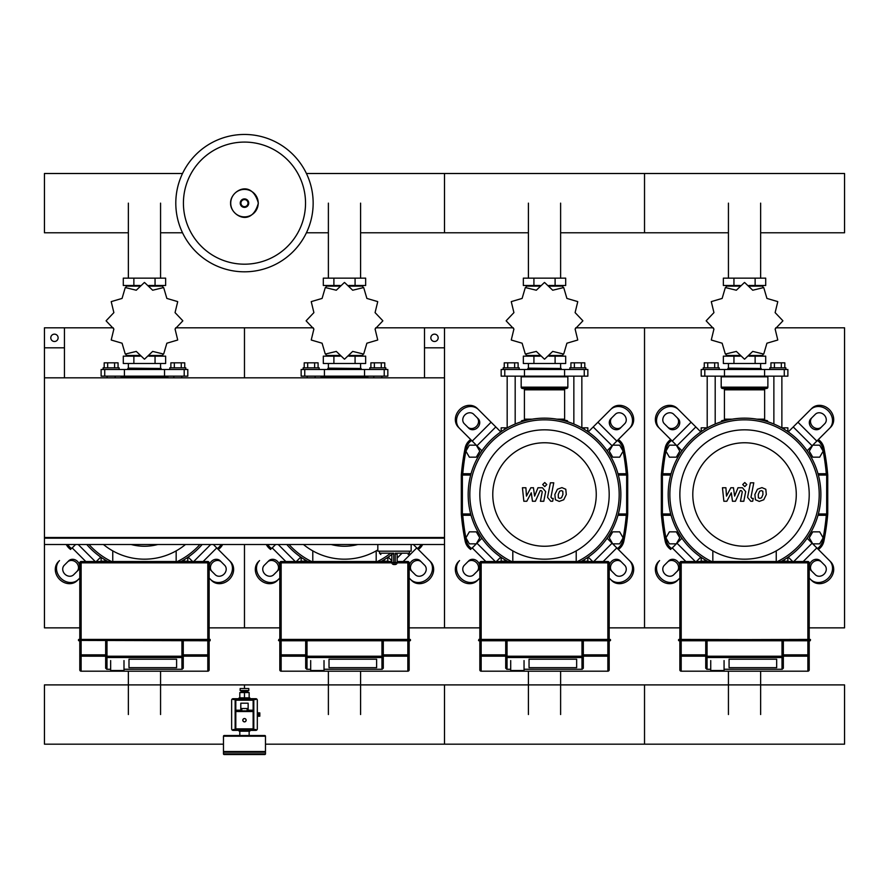 <?xml version="1.0" encoding="UTF-8"?>
<svg xmlns="http://www.w3.org/2000/svg" width="889" height="889" viewBox="0 0 889 889"><rect width="100%" height="100%" fill="white"/><g stroke="black" fill="none" stroke-linecap="round" stroke-linejoin="round"><path stroke-width="1.33" d="M424.498 377.825L444.5 377.825L444.5 347.821L424.498 347.821L424.498 377.825M64.453 377.825L44.45 377.825L44.45 347.821L64.453 347.821L64.453 377.825M391.827 562.515A2 2 0 0 0 393.827 564.515L393.727 562.515L391.827 562.515L391.827 554.514L393.727 553.18L379.492 553.18L380.825 554.514M397.161 562.515L395.261 562.515L395.161 564.515L393.827 564.515L395.161 564.515A2 2 0 0 0 397.161 562.515L397.161 554.514L395.261 553.18L395.261 562.515L393.727 562.515L393.727 553.18M411.163 544.513L411.163 551.18L377.825 551.18L377.825 544.513M45.117 537.512L45.117 538.178M409.162 627.856L444.5 627.856L444.5 377.825L44.45 377.825L44.45 537.512L444.5 537.512L444.5 538.178L44.45 538.178L44.45 544.513L444.5 544.513L444.5 627.856L479.838 627.856M443.833 538.178L443.833 537.512M58.118 337.82A3.667 3.667 0 0 1 54.451 341.487A3.667 3.667 0 0 1 50.784 337.82A3.667 3.667 0 0 1 54.451 334.153A3.667 3.667 0 0 1 58.118 337.82M64.453 347.821L64.453 327.819L44.45 327.819L44.45 347.821M438.166 337.82A3.667 3.667 0 0 0 434.499 334.153A3.667 3.667 0 0 0 430.832 337.82A3.667 3.667 0 0 0 434.499 341.487A3.667 3.667 0 0 0 438.166 337.82M424.498 347.821L424.498 327.819L444.5 327.819L444.5 347.821M812.746 531.844L809.279 537.845L812.746 543.846L819.68 543.846L823.147 537.845L819.68 531.844L812.746 531.844M612.721 531.844L609.254 537.845L612.721 543.846L619.655 543.846L623.122 537.845L619.655 531.844L612.721 531.844M812.746 457.168L809.279 451.168L812.746 445.167L819.68 445.167L823.147 451.168L819.68 457.168L812.746 457.168M612.721 457.168L609.254 451.168L612.721 445.167L619.655 445.167L623.122 451.168L619.655 457.168L612.721 457.168M676.329 531.844L679.796 537.845L676.329 543.846L669.395 543.846L665.928 537.845L669.395 531.844L676.329 531.844M476.304 531.844L479.771 537.845L476.304 543.846L469.37 543.846L465.903 537.845L469.37 531.844L476.304 531.844M676.329 457.168L679.796 451.168L676.329 445.167L669.395 445.167L665.928 451.168L669.395 457.168L676.329 457.168M476.304 457.168L479.771 451.168L476.304 445.167L469.37 445.167L465.903 451.168L469.37 457.168L476.304 457.168M242.808 720.201A1.667 1.667 0 0 0 244.475 721.868A1.667 1.667 0 0 0 246.142 720.201A1.667 1.667 0 0 0 244.475 718.534A1.667 1.667 0 0 0 242.808 720.201A1.667 1.667 0 0 0 244.475 721.868A1.667 1.667 0 0 0 246.142 720.201M257.31 716.201L259.81 716.201L259.81 712.867L257.31 712.867M258.477 716.201L258.477 712.867M224.139 754.539A0.667 0.667 0 0 1 223.472 753.872L223.472 752.205L265.478 752.205L265.478 753.872A0.667 0.667 0 0 1 264.811 754.539L224.139 754.539L264.811 754.539M248.142 703.199L248.142 708.533L240.808 708.533L240.808 703.199L248.142 703.199M240.808 710.867L240.808 708.533M248.142 710.867L248.142 708.533M255.81 729.536L253.143 729.536L253.143 728.869L235.807 728.869L235.807 729.536L253.143 729.536A0.667 0.667 0 0 0 253.81 728.869L253.81 711.533A0.667 0.667 0 0 0 253.143 710.867L235.807 710.867A0.667 0.667 0 0 0 235.141 711.533L235.141 728.869A0.667 0.667 0 0 0 235.807 729.536L233.14 729.536M253.81 700.199L253.143 700.199L253.143 710.2L253.81 710.2L253.81 711.533L253.81 700.199A0.667 0.667 0 0 0 253.143 699.532L235.807 699.532A0.667 0.667 0 0 0 235.141 700.199L235.141 711.533L235.141 710.2L235.807 710.2L235.807 700.199L253.143 700.199L253.143 699.532L255.81 699.532M233.14 698.698L255.81 698.698A1.5 1.5 0 0 1 257.31 700.199L257.31 728.869A1.5 1.5 0 0 1 255.81 730.369L233.14 730.369A1.5 1.5 0 0 1 231.64 728.869L231.64 700.199A1.5 1.5 0 0 1 233.14 698.698M233.14 699.532L235.807 699.532L235.141 700.199M241.141 692.531L241.141 691.197L247.809 691.197L247.809 692.531M244.475 690.531L248.809 690.531L248.809 688.531L244.475 688.531L244.475 684.897L244.475 688.531L240.141 688.531L240.141 690.531L244.475 690.531M244.475 697.865L239.474 697.865A0.667 0.667 0 0 0 238.808 698.532L250.142 698.532A0.667 0.667 0 0 0 249.476 697.865L244.475 697.865L249.142 697.865L249.142 692.531L239.808 692.531L239.808 697.865L244.475 697.865L244.475 692.531M257.477 712.867L257.31 711.2M257.31 717.868L257.477 716.201M224.139 735.536A0.667 0.667 0 0 0 223.472 736.203L265.478 736.203A0.667 0.667 0 0 0 264.811 735.536L224.139 735.536M224.139 752.205L223.472 751.538L265.478 751.538L265.478 736.203M249.476 731.203A0.667 0.667 0 0 0 250.142 730.536L238.808 730.536A0.667 0.667 0 0 0 239.474 731.203L249.476 731.203M679.863 654.86A1.334 1.311 0 0 0 681.196 656.171L681.196 654.86L679.863 654.86L679.863 669.861A1.334 1.334 0 0 0 681.196 671.195L711.4 671.195L681.196 671.195A1.334 1.334 180 0 1 679.863 669.861L679.863 640.758L678.863 640.758L810.212 640.758L810.546 639.758L678.863 639.424L678.529 640.424L678.863 639.424M809.212 562.848A1.334 1.334 0 0 0 807.879 561.515L807.879 562.848L809.212 562.848L809.212 640.424L810.212 640.758L678.529 640.424M809.212 654.86L807.879 654.86L807.879 656.171A1.334 1.311 -0 0 0 809.212 654.86L809.212 669.861A1.334 1.334 180 0 1 807.879 671.195L723.402 671.195L807.879 671.195A1.334 1.334 0 0 0 809.212 669.861L809.212 640.758M706.811 669.273L710.733 669.273L706.811 669.273L705.733 668.195L705.733 656.215A1.334 1.311 -0 0 0 707.066 657.516L707.066 656.215L705.733 656.215L705.733 640.758M783.342 640.758L783.342 656.215L782.009 656.215L782.009 657.516A1.334 1.311 0 0 0 783.342 656.215L783.342 668.195L782.264 669.273L724.068 669.25L782.264 669.273M776.675 659.216L776.675 667.65L729.069 667.65L729.069 659.216L776.675 659.216L776.675 667.65L729.069 667.65L729.069 659.216L776.675 659.216M807.879 561.515L681.196 561.515A1.334 1.334 0 0 0 679.863 562.848L679.863 639.758L810.212 639.424M710.733 670.528L711.4 671.195L723.402 671.195L724.068 670.528L710.733 670.528L710.733 660.571M479.838 654.86A1.334 1.311 0 0 0 481.171 656.171L481.171 654.86L479.838 654.86L479.838 669.861A1.334 1.334 0 0 0 481.171 671.195L511.375 671.195L481.171 671.195A1.334 1.334 180 0 1 479.838 669.861L479.838 640.758L610.521 640.424L610.187 639.424L478.838 639.424L478.838 640.758L479.838 640.758L478.504 640.424L479.838 640.424L479.838 562.848L481.171 562.848L481.171 561.515A1.334 1.334 0 0 0 479.838 562.848M609.187 562.848A1.334 1.334 0 0 0 607.854 561.515L607.854 562.848L609.187 562.848L609.187 640.424L610.187 640.758L479.838 640.758M609.187 654.86L607.854 654.86L607.854 656.171A1.334 1.311 -0 0 0 609.187 654.86L609.187 669.861A1.334 1.334 180 0 1 607.854 671.195L523.377 671.195L607.854 671.195A1.334 1.334 0 0 0 609.187 669.861L609.187 640.758M506.786 669.273L510.708 669.273L506.786 669.273L505.708 668.195L505.708 656.215A1.334 1.311 -0 0 0 507.041 657.516L507.041 656.215L505.708 656.215L505.708 640.758M583.317 640.758L583.317 656.215L581.984 656.215L581.984 657.516A1.334 1.311 0 0 0 583.317 656.215L583.317 668.195L582.239 669.273L524.043 669.25L582.239 669.273M576.65 659.216L576.65 667.65L529.044 667.65L529.044 659.216L576.65 659.216L576.65 667.65L529.044 667.65L529.044 659.216L576.65 659.216M607.854 561.515L481.171 561.515M510.708 670.528L511.375 671.195L523.377 671.195L524.043 670.528L510.708 670.528L510.708 660.571M305.683 640.758L305.683 656.215L281.146 656.171L281.146 671.195A1.334 1.334 180 0 1 279.813 669.861A1.334 1.334 0 0 0 281.146 671.195L311.35 671.195L281.146 671.195A1.334 1.334 180 0 1 279.813 669.861L279.813 654.86A1.334 1.311 0 0 0 281.146 656.171L281.146 654.86L279.813 654.86L279.813 640.758L410.496 640.424L410.162 639.424L278.813 639.424L278.813 640.758L279.813 640.758L278.479 640.424L279.813 640.424L279.813 562.848L281.146 562.848L281.146 561.515A1.334 1.334 0 0 0 279.813 562.848M409.162 562.848A1.334 1.334 0 0 0 407.829 561.515L407.829 562.848L409.162 562.848L409.162 640.424L410.162 640.758L279.813 640.758M409.162 654.86L407.829 654.86L407.829 656.171A1.334 1.311 -0 0 0 409.162 654.86L409.162 669.861A1.334 1.334 180 0 1 407.829 671.195L323.352 671.195L407.829 671.195A1.334 1.334 0 0 0 409.162 669.861L409.162 640.758M306.761 669.273L310.683 669.273L306.761 669.273L305.683 668.195L305.683 656.215A1.334 1.311 -0 0 0 307.016 657.516L307.016 656.215L305.683 656.215M383.292 640.758L383.292 656.215L381.959 656.215L381.959 657.516A1.334 1.311 0 0 0 383.292 656.215L383.292 668.195L382.214 669.273L324.018 669.25L382.214 669.273M376.625 659.216L376.625 667.65L329.019 667.65L329.019 659.216L376.625 659.216L376.625 667.65L329.019 667.65L329.019 659.216L376.625 659.216M407.829 561.515L397.161 561.515M391.827 561.515L281.146 561.515M310.683 670.528L311.35 671.195L323.352 671.195L324.018 670.528L310.683 670.528L310.683 660.571M79.788 639.424L78.454 639.758L78.788 640.758L79.788 640.758L78.454 640.424L79.788 640.424L79.788 639.424L209.137 639.424L209.137 562.848A1.334 1.334 0 0 0 207.804 561.515L81.121 561.515A1.334 1.334 0 0 0 79.788 562.848L79.788 639.424M210.137 639.424L210.137 640.758L79.788 640.424L210.137 640.758L209.137 640.758L209.137 639.758L210.137 639.424L78.788 639.424M105.658 640.758L105.658 656.215L81.121 656.171L81.121 671.195L111.325 671.195L81.121 671.195A1.334 1.334 180 0 1 79.788 669.861A1.334 1.334 0 0 0 81.121 671.195L81.121 671.195A1.334 1.334 180 0 1 79.788 669.861L79.788 654.86A1.334 1.311 0 0 0 81.121 656.171L81.121 654.86L79.788 654.86L79.788 640.758M209.137 654.86L207.804 654.86L207.804 656.171A1.334 1.311 -0 0 0 209.137 654.86L209.137 669.861A1.334 1.334 180 0 1 207.804 671.195L123.327 671.195L207.804 671.195A1.334 1.334 0 0 0 209.137 669.861L209.137 640.758M106.736 669.273L110.658 669.273L106.736 669.273L105.658 668.195L105.658 656.215A1.334 1.311 -0 0 0 106.991 657.516L106.991 656.215L105.658 656.215M183.267 640.758L183.267 656.215L181.934 656.215L181.934 657.516A1.334 1.311 0 0 0 183.267 656.215L183.267 668.195L182.189 669.273L123.993 669.25L182.189 669.273M176.6 659.216L176.6 667.65L128.994 667.65L128.994 659.216L176.6 659.216L176.6 667.65L128.994 667.65L128.994 659.216L176.6 659.216M110.658 670.528L111.325 671.195L123.327 671.195L123.993 670.528L110.658 670.528L110.658 660.571M313.15 203.137A68.675 68.675 0 0 1 244.475 271.812A68.675 68.675 0 0 1 175.8 203.137A68.675 68.675 0 0 1 244.475 134.461A68.675 68.675 0 0 1 313.15 203.137A68.675 68.675 0 0 0 244.475 134.461A68.675 68.675 0 0 0 175.8 203.137M244.475 142.084A61.052 61.052 0 0 1 305.527 203.137A61.052 61.052 0 0 1 244.475 264.189A61.052 61.052 0 0 1 183.423 203.137A61.052 61.052 0 0 1 244.475 142.084M760.64 232.774L844.55 232.774L844.55 173.499L644.525 173.499L644.525 232.774L644.525 173.499L444.5 173.499L444.5 232.774L444.5 173.499L306.427 173.499M182.523 173.499L44.45 173.499L44.45 232.774L128.36 232.774M701.199 431.654L701.199 427.831L707.355 427.831M781.72 427.831L787.876 427.831L787.876 431.654M501.174 431.654L501.174 427.831L507.33 427.831M581.695 427.831L587.851 427.831L587.851 431.654M781.72 561.181L787.876 561.181L787.876 557.359M701.199 557.359L701.199 561.181L707.355 561.181M581.695 561.181L587.851 561.181L587.851 557.359M501.174 557.359L501.174 561.181L507.33 561.181M381.67 561.181L387.826 561.181L387.826 557.359M301.149 557.359L301.149 561.181L307.305 561.181M181.645 561.181L187.801 561.181L187.801 557.359M101.124 557.359L101.124 561.181L107.28 561.181M707.2 427.831L707.2 376.158M715.201 424.031L715.201 376.158M703.199 369.491L703.199 367.824L719.201 367.824L719.201 369.491M704.266 367.824L704.266 362.823L718.134 362.823L718.134 367.824M714.667 362.823L714.667 367.824M707.733 362.823L707.733 367.824M781.876 427.831L781.876 376.158M773.875 424.031L773.875 376.158M785.876 369.491L785.876 367.824L769.874 367.824L769.874 369.491M784.809 367.824L784.809 362.823L774.408 362.823L774.408 367.824M774.408 362.823L770.941 362.823L770.941 367.824M781.342 362.823L781.342 367.824M775.13 329.019L782.876 320.885A38.338 38.338 0 0 0 782.876 320.751L775.13 312.617L777.775 301.704A38.338 38.338 0 0 0 777.708 301.593L766.929 298.426L763.762 287.647A38.338 38.338 0 0 0 763.651 287.58L752.739 290.225L744.604 282.48A38.338 38.338 0 0 0 744.471 282.48L736.336 290.225L725.424 287.58A38.338 38.338 0 0 0 725.313 287.647L722.146 298.426L711.367 301.593A38.338 38.338 0 0 0 711.3 301.704L713.945 312.617L706.199 320.751A38.338 38.338 0 0 0 706.199 320.885L713.945 329.019L711.3 339.931A38.338 38.338 0 0 0 711.367 340.043L722.146 343.21L725.313 353.989A38.338 38.338 0 0 0 725.424 354.055L736.336 351.411L744.471 359.156A38.338 38.338 0 0 0 744.604 359.156L752.739 351.411L763.651 354.055A38.338 38.338 0 0 0 763.762 353.989L766.929 343.21L777.708 340.043A38.338 38.338 0 0 0 777.775 339.931L775.13 329.019M760.64 286.147L760.64 285.48L760.64 286.147M728.435 286.147L728.435 285.48L728.435 286.147M755.128 278.146L755.128 285.48L765.707 285.48L765.707 278.146L723.368 278.146L723.368 285.48L740.159 285.48M755.128 285.48L748.916 285.48M733.947 278.146L733.947 285.48M728.202 368.157L761.206 368.491L728.202 368.157M760.64 355.489L760.64 356.156M728.435 355.489L728.435 356.156M755.128 363.49L755.128 356.156L765.707 356.156L765.707 363.49L723.368 363.49L723.368 356.156L740.159 356.156M755.128 356.156L748.916 356.156M733.947 363.49L733.947 356.156M764.596 376.158L787.876 376.158L787.876 369.491L701.199 369.491L701.199 376.158L764.596 376.158L764.596 369.491M749.116 355.489L762.873 355.489L762.873 354.4M739.959 355.489L726.202 355.489L726.202 354.4M726.202 287.236L726.202 286.147L739.959 286.147M749.116 286.147L762.873 286.147L762.873 287.236M721.868 376.158L721.201 376.825L767.874 376.825L767.874 387.159A1.334 1.334 0 0 1 766.54 388.493L723.101 388.493A1.334 1.334 0 0 1 724.435 389.827L764.64 389.827A1.334 1.334 0 0 1 765.974 388.493M767.874 387.159L721.201 387.159A1.334 1.334 0 0 0 722.535 388.493L744.538 388.493M723.101 420.497A1.334 1.334 0 0 0 724.435 419.163L732.225 419.163M765.974 420.497A1.334 1.334 0 0 1 764.64 419.163L764.64 389.827M725.802 420.497L722.535 420.497A1.334 1.334 0 0 0 721.201 421.819M763.273 420.497L766.54 420.497A1.334 1.334 0 0 1 767.874 421.819M507.175 427.831L507.175 376.158M515.176 424.031L515.176 376.158M503.174 369.491L503.174 367.824L519.176 367.824L519.176 369.491M504.241 367.824L504.241 362.823L518.109 362.823L518.109 367.824M514.642 362.823L514.642 367.824M507.708 362.823L507.708 367.824M581.851 427.831L581.851 376.158M573.85 424.031L573.85 376.158M585.851 369.491L585.851 367.824L569.849 367.824L569.849 369.491M584.784 367.824L584.784 362.823L574.383 362.823L574.383 367.824M574.383 362.823L570.916 362.823L570.916 367.824M581.317 362.823L581.317 367.824M575.105 329.019L582.851 320.885A38.338 38.338 0 0 0 582.851 320.751L575.105 312.617L577.75 301.704A38.338 38.338 0 0 0 577.683 301.593L566.904 298.426L563.737 287.647A38.338 38.338 0 0 0 563.626 287.58L552.714 290.225L544.579 282.48A38.338 38.338 0 0 0 544.446 282.48L536.311 290.225L525.399 287.58A38.338 38.338 0 0 0 525.288 287.647L522.121 298.426L511.342 301.593A38.338 38.338 0 0 0 511.275 301.704L513.92 312.617L506.174 320.751A38.338 38.338 0 0 0 506.174 320.885L513.92 329.019L511.275 339.931A38.338 38.338 0 0 0 511.342 340.043L522.121 343.21L525.288 353.989A38.338 38.338 0 0 0 525.399 354.055L536.311 351.411L544.446 359.156A38.338 38.338 0 0 0 544.579 359.156L552.714 351.411L563.626 354.055A38.338 38.338 0 0 0 563.737 353.989L566.904 343.21L577.683 340.043A38.338 38.338 0 0 0 577.75 339.931L575.105 329.019M560.615 286.147L560.615 285.48L560.615 286.147M528.41 286.147L528.41 285.48L528.41 286.147M555.103 278.146L555.103 285.48L565.682 285.48L565.682 278.146L523.343 278.146L523.343 285.48L540.134 285.48M555.103 285.48L548.891 285.48M533.922 278.146L533.922 285.48M528.177 368.157L561.181 368.491L528.177 368.157M560.615 355.489L560.615 356.156M528.41 355.489L528.41 356.156M555.103 363.49L555.103 356.156L565.682 356.156L565.682 363.49L523.343 363.49L523.343 356.156L540.134 356.156M555.103 356.156L548.891 356.156M533.922 363.49L533.922 356.156M564.571 376.158L587.851 376.158L587.851 369.491L501.174 369.491L501.174 376.158L564.571 376.158L564.571 369.491M549.091 355.489L562.848 355.489L562.848 354.4M539.934 355.489L526.177 355.489L526.177 354.4M526.177 287.236L526.177 286.147L539.934 286.147M549.091 286.147L562.848 286.147L562.848 287.236M521.843 376.158L521.176 376.825L567.849 376.825L567.849 387.159A1.334 1.334 0 0 1 566.515 388.493L523.076 388.493A1.334 1.334 0 0 1 524.41 389.827L564.615 389.827A1.334 1.334 0 0 1 565.949 388.493M567.849 387.159L521.176 387.159A1.334 1.334 0 0 0 522.51 388.493L544.513 388.493M523.076 420.497A1.334 1.334 0 0 0 524.41 419.163L532.2 419.163M565.949 420.497A1.334 1.334 0 0 1 564.615 419.163L564.615 389.827M525.777 420.497L522.51 420.497A1.334 1.334 0 0 0 521.176 421.819M563.248 420.497L566.515 420.497A1.334 1.334 0 0 1 567.849 421.819M307.149 377.825L307.149 376.158M315.151 377.825L315.151 376.158M303.149 369.491L303.149 367.824L319.151 367.824L319.151 369.491M304.216 367.824L304.216 362.823L318.084 362.823L318.084 367.824M314.617 362.823L314.617 367.824M307.683 362.823L307.683 367.824M381.826 377.825L381.826 376.158M373.825 377.825L373.825 376.158M385.826 369.491L385.826 367.824L369.824 367.824L369.824 369.491M384.759 367.824L384.759 362.823L374.358 362.823L374.358 367.824M374.358 362.823L370.891 362.823L370.891 367.824M381.292 362.823L381.292 367.824M375.08 329.019L382.826 320.885A38.338 38.338 0 0 0 382.826 320.751L375.08 312.617L377.725 301.704A38.338 38.338 0 0 0 377.658 301.593L366.879 298.426L363.712 287.647A38.338 38.338 0 0 0 363.601 287.58L352.689 290.225L344.554 282.48A38.338 38.338 0 0 0 344.421 282.48L336.286 290.225L325.374 287.58A38.338 38.338 0 0 0 325.263 287.647L322.096 298.426L311.317 301.593A38.338 38.338 0 0 0 311.25 301.704L313.895 312.617L306.149 320.751A38.338 38.338 0 0 0 306.149 320.885L313.895 329.019L311.25 339.931A38.338 38.338 0 0 0 311.317 340.043L322.096 343.21L325.263 353.989A38.338 38.338 0 0 0 325.374 354.055L336.286 351.411L344.421 359.156A38.338 38.338 0 0 0 344.554 359.156L352.689 351.411L363.601 354.055A38.338 38.338 0 0 0 363.712 353.989L366.879 343.21L377.658 340.043A38.338 38.338 0 0 0 377.725 339.931L375.08 329.019M360.59 286.147L360.59 285.48L360.59 286.147M328.385 286.147L328.385 285.48L328.385 286.147M355.078 278.146L355.078 285.48L365.657 285.48L365.657 278.146L323.318 278.146L323.318 285.48L340.109 285.48M355.078 285.48L348.866 285.48M333.897 278.146L333.897 285.48M328.152 368.157L361.156 368.491L328.152 368.157M360.59 355.489L360.59 356.156M328.385 355.489L328.385 356.156M355.078 363.49L355.078 356.156L365.657 356.156L365.657 363.49L323.318 363.49L323.318 356.156L340.109 356.156M355.078 356.156L348.866 356.156M333.897 363.49L333.897 356.156M364.546 376.158L387.826 376.158L387.826 369.491L301.149 369.491L301.149 376.158L364.546 376.158L364.546 369.491M349.066 355.489L362.823 355.489L362.823 354.4M339.909 355.489L326.152 355.489L326.152 354.4M326.152 287.236L326.152 286.147L339.909 286.147M349.066 286.147L362.823 286.147L362.823 287.236M321.818 376.158L321.151 376.825L367.824 376.825L367.824 377.825M107.125 377.825L107.125 376.158M115.126 377.825L115.126 376.158M103.124 369.491L103.124 367.824L119.126 367.824L119.126 369.491M104.191 367.824L104.191 362.823L118.059 362.823L118.059 367.824M114.592 362.823L114.592 367.824M107.658 362.823L107.658 367.824M181.8 377.825L181.8 376.158M173.8 377.825L173.8 376.158M185.801 369.491L185.801 367.824L169.799 367.824L169.799 369.491M184.734 367.824L184.734 362.823L174.333 362.823L174.333 367.824M174.333 362.823L170.866 362.823L170.866 367.824M181.267 362.823L181.267 367.824M175.055 329.019L182.801 320.885A38.338 38.338 0 0 0 182.801 320.751L175.055 312.617L177.7 301.704A38.338 38.338 0 0 0 177.633 301.593L166.854 298.426L163.687 287.647A38.338 38.338 0 0 0 163.576 287.58L152.664 290.225L144.529 282.48A38.338 38.338 0 0 0 144.396 282.48L136.261 290.225L125.349 287.58A38.338 38.338 0 0 0 125.238 287.647L122.071 298.426L111.292 301.593A38.338 38.338 0 0 0 111.225 301.704L113.87 312.617L106.124 320.751A38.338 38.338 0 0 0 106.124 320.885L113.87 329.019L111.225 339.931A38.338 38.338 0 0 0 111.292 340.043L122.071 343.21L125.238 353.989A38.338 38.338 0 0 0 125.349 354.055L136.261 351.411L144.396 359.156A38.338 38.338 0 0 0 144.529 359.156L152.664 351.411L163.576 354.055A38.338 38.338 0 0 0 163.687 353.989L166.854 343.21L177.633 340.043A38.338 38.338 0 0 0 177.7 339.931L175.055 329.019M160.565 286.147L160.565 285.48L160.565 286.147M128.36 286.147L128.36 285.48L128.36 286.147M155.053 278.146L155.053 285.48L165.632 285.48L165.632 278.146L123.293 278.146L123.293 285.48L140.084 285.48M155.053 285.48L148.841 285.48M133.872 278.146L133.872 285.48M128.127 368.157L161.131 368.491L128.127 368.157M160.565 355.489L160.565 356.156M128.36 355.489L128.36 356.156M155.053 363.49L155.053 356.156L165.632 356.156L165.632 363.49L123.293 363.49L123.293 356.156L140.084 356.156M155.053 356.156L148.841 356.156M133.872 363.49L133.872 356.156M164.521 376.158L187.801 376.158L187.801 369.491L101.124 369.491L101.124 376.158L164.521 376.158L164.521 369.491M149.041 355.489L162.798 355.489L162.798 354.4M139.884 355.489L126.127 355.489L126.127 354.4M126.127 287.236L126.127 286.147L139.884 286.147M149.041 286.147L162.798 286.147L162.798 287.236M121.793 376.158L121.126 376.825L167.799 376.825L167.799 377.825M223.472 744.171L44.45 744.171L44.45 684.897L844.55 684.897L844.55 744.171L644.525 744.171L644.525 684.897L644.525 744.171L444.5 744.171L444.5 684.897L444.5 744.171L265.478 744.171M762.806 491.228L761.351 490.628L759.673 491.228L758.261 494.495L758.406 497.784L759.839 498.385L761.54 497.784L762.951 494.495L762.806 491.228M757.439 489.261L754.894 494.495L755.406 499.751L759.25 501.407L763.773 499.751L766.318 494.495L765.807 489.261L761.94 487.605L757.439 489.261M750.416 482.805L747.582 497.396L750.772 501.252L752.694 501.252L753.239 498.407L751.95 498.407L750.994 497.184L753.783 482.805L750.416 482.805M744.771 486.605L746.804 484.561L744.771 482.516L742.726 484.561L744.771 486.605M726.813 501.252L731.291 492.784L732.469 501.252L735.414 501.252L740.259 490.606L741.304 490.606L742.259 491.817L740.448 501.263L743.815 501.263L745.671 491.595L742.471 487.75L738.003 487.75L734.636 496.095L733.481 487.75L730.847 487.75L726.48 496.095L725.924 487.75L722.457 487.75L723.868 501.252L726.813 501.252M562.781 491.228L561.326 490.628L559.648 491.228L558.236 494.495L558.381 497.784L559.814 498.385L561.515 497.784L562.926 494.495L562.781 491.228M557.414 489.261L554.869 494.495L555.381 499.751L559.225 501.407L563.748 499.751L566.293 494.495L565.782 489.261L561.915 487.605L557.414 489.261M550.391 482.805L547.557 497.396L550.747 501.252L552.669 501.252L553.214 498.407L551.925 498.407L550.969 497.184L553.758 482.805L550.391 482.805M544.746 486.605L546.779 484.561L544.746 482.516L542.701 484.561L544.746 486.605M526.788 501.252L531.266 492.784L532.444 501.252L535.389 501.252L540.234 490.606L541.279 490.606L542.234 491.817L540.423 501.263L543.79 501.263L545.646 491.595L542.446 487.75L537.978 487.75L534.611 496.095L533.456 487.75L530.822 487.75L526.455 496.095L525.899 487.75L522.432 487.75L523.843 501.252L526.788 501.252M788.265 431.921L811.801 408.384A13.335 11.546 45 0 1 829.404 409.64A13.335 11.546 45 0 1 830.659 427.242L807.123 450.779A76.343 76.343 0 0 0 668.195 494.506A76.343 76.343 0 0 0 707.955 561.515A76.343 76.343 0 0 1 744.538 418.163A76.343 76.343 0 0 1 820.88 494.506A76.343 76.343 0 0 0 744.538 418.163A76.343 76.343 0 0 0 668.195 494.506M810.624 579.45L811.801 580.628A13.335 11.546 -45 0 0 829.404 579.372A13.335 11.546 -45 0 0 830.659 561.77L829.481 560.592A13.335 11.546 135 0 1 828.226 578.194A13.335 11.546 135 0 1 810.624 579.45L809.212 578.039M829.481 560.592L807.123 538.234A76.343 76.343 0 0 1 788.265 557.092L792.688 561.515M815.346 574.739L810.835 570.238A6.668 5.779 135 0 1 811.468 561.437A6.668 5.779 135 0 1 820.269 560.803L824.77 565.315A6.668 5.779 135 0 1 824.136 574.105A6.668 5.779 135 0 1 815.346 574.739M821.447 561.981A6.668 5.779 -45 0 0 812.646 562.615A6.668 5.779 -45 0 0 812.013 571.416M820.88 494.506A76.343 76.343 0 0 1 781.12 561.515A76.343 76.343 0 0 0 820.88 494.506A76.343 76.343 0 0 1 807.123 538.234M671.628 548.557L681.952 538.234A76.343 76.343 0 0 0 700.81 557.092L696.387 561.515M673.729 574.739L678.24 570.238A6.668 5.779 45 0 0 677.607 561.437A6.668 5.779 45 0 0 668.806 560.803L664.305 565.315A6.668 5.779 45 0 0 664.939 574.105A6.668 5.779 45 0 0 673.729 574.739M664.305 565.315L667.628 561.981A6.668 5.779 -135 0 1 676.429 562.615A6.668 5.779 -135 0 1 677.062 571.416M679.863 578.039L677.274 580.628L679.863 578.039M659.594 560.592A13.335 11.546 45 0 0 660.849 578.194A13.335 11.546 45 0 0 678.451 579.45M677.274 580.628A13.335 11.546 -135 0 1 659.671 579.372A13.335 11.546 -135 0 1 658.416 561.77M811.801 408.384L798.589 421.597M815.346 414.274L810.835 418.775A6.668 5.779 -135 0 0 811.468 427.576A6.668 5.779 -135 0 0 820.269 428.209L824.77 423.697A6.668 5.779 -135 0 0 824.136 414.907A6.668 5.779 -135 0 0 815.346 414.274M821.447 427.031A6.668 5.779 45 0 1 812.646 426.398A6.668 5.779 45 0 1 812.013 417.597M829.481 428.42A13.335 11.546 -135 0 0 828.226 410.818A13.335 11.546 -135 0 0 810.624 409.562M817.447 440.455L830.659 427.242M678.451 409.562L677.274 408.384A13.335 11.546 135 0 0 659.671 409.64A13.335 11.546 135 0 0 658.416 427.242L659.594 428.42A13.335 11.546 -45 0 1 660.849 410.818A13.335 11.546 -45 0 1 678.451 409.562L700.81 431.921M673.729 414.274L678.24 418.775A6.668 5.779 -45 0 1 677.607 427.576A6.668 5.779 -45 0 1 668.806 428.209L664.305 423.697A6.668 5.779 -45 0 1 664.939 414.907A6.668 5.779 -45 0 1 673.729 414.274M667.628 427.031A6.668 5.779 135 0 0 676.429 426.398A6.668 5.779 135 0 0 677.062 417.597M659.594 428.42L681.952 450.779M711.578 561.515A74.676 74.676 0 0 1 744.538 419.83A74.676 74.676 0 0 1 777.497 561.515M809.212 494.506A64.675 64.675 0 0 1 744.538 559.181A64.675 64.675 0 0 1 679.863 494.506A64.675 64.675 0 0 1 744.538 429.832A64.675 64.675 0 0 1 809.212 494.506M796.277 494.506A51.74 51.74 0 0 1 744.538 546.246A51.74 51.74 0 0 1 692.798 494.506A51.74 51.74 0 0 1 744.538 442.766A51.74 51.74 0 0 1 796.277 494.506M712.834 550.88L712.834 561.515M776.241 561.515L776.241 550.88M588.24 431.921L611.776 408.384A13.335 11.546 45 0 1 629.379 409.64A13.335 11.546 45 0 1 630.634 427.242L607.098 450.779A76.343 76.343 0 0 0 468.17 494.506A76.343 76.343 0 0 0 507.93 561.515A76.343 76.343 0 0 1 544.513 418.163A76.343 76.343 0 0 1 620.855 494.506A76.343 76.343 0 0 0 544.513 418.163A76.343 76.343 0 0 0 468.17 494.506M610.599 579.45L611.776 580.628A13.335 11.546 -45 0 0 629.379 579.372A13.335 11.546 -45 0 0 630.634 561.77L629.456 560.592A13.335 11.546 135 0 1 628.201 578.194A13.335 11.546 135 0 1 610.599 579.45L609.187 578.039M629.456 560.592L607.098 538.234A76.343 76.343 0 0 1 588.24 557.092L592.663 561.515M615.321 574.739L610.81 570.238A6.668 5.779 135 0 1 611.443 561.437A6.668 5.779 135 0 1 620.244 560.803L624.745 565.315A6.668 5.779 135 0 1 624.111 574.105A6.668 5.779 135 0 1 615.321 574.739M621.422 561.981A6.668 5.779 -45 0 0 612.621 562.615A6.668 5.779 -45 0 0 611.988 571.416M620.855 494.506A76.343 76.343 0 0 1 581.095 561.515A76.343 76.343 0 0 0 620.855 494.506A76.343 76.343 0 0 1 607.098 538.234M471.603 548.557L481.927 538.234A76.343 76.343 0 0 0 500.785 557.092L496.362 561.515M473.704 574.739L478.215 570.238A6.668 5.779 45 0 0 477.582 561.437A6.668 5.779 45 0 0 468.781 560.803L464.28 565.315A6.668 5.779 45 0 0 464.914 574.105A6.668 5.779 45 0 0 473.704 574.739M467.603 561.981A6.668 5.779 -135 0 1 476.404 562.615A6.668 5.779 -135 0 1 477.037 571.416M479.838 578.039L477.249 580.628L479.838 578.039M459.569 560.592A13.335 11.546 45 0 0 460.824 578.194A13.335 11.546 45 0 0 478.426 579.45M477.249 580.628A13.335 11.546 -135 0 1 459.646 579.372A13.335 11.546 -135 0 1 458.391 561.77M611.776 408.384L598.564 421.597M615.321 414.274L610.81 418.775A6.668 5.779 -135 0 0 611.443 427.576A6.668 5.779 -135 0 0 620.244 428.209L624.745 423.697A6.668 5.779 -135 0 0 624.111 414.907A6.668 5.779 -135 0 0 615.321 414.274L611.988 417.597A6.668 5.779 45 0 0 612.621 426.398A6.668 5.779 45 0 0 621.422 427.031M629.456 428.42A13.335 11.546 -135 0 0 628.201 410.818A13.335 11.546 -135 0 0 610.599 409.562M617.422 440.455L630.634 427.242M478.426 409.562L477.249 408.384A13.335 11.546 135 0 0 459.646 409.64A13.335 11.546 135 0 0 458.391 427.242L459.569 428.42A13.335 11.546 -45 0 1 460.824 410.818A13.335 11.546 -45 0 1 478.426 409.562L500.785 431.921M473.704 414.274L478.215 418.775A6.668 5.779 -45 0 1 477.582 427.576A6.668 5.779 -45 0 1 468.781 428.209L464.28 423.697A6.668 5.779 -45 0 1 464.914 414.907A6.668 5.779 -45 0 1 473.704 414.274M467.603 427.031A6.668 5.779 135 0 0 476.404 426.398A6.668 5.779 135 0 0 477.037 417.597M459.569 428.42L481.927 450.779M511.553 561.515A74.676 74.676 0 0 1 544.513 419.83A74.676 74.676 0 0 1 577.472 561.515M609.187 494.506A64.675 64.675 0 0 1 544.513 559.181A64.675 64.675 0 0 1 479.838 494.506A64.675 64.675 0 0 1 544.513 429.832A64.675 64.675 0 0 1 609.187 494.506M596.252 494.506A51.74 51.74 0 0 1 544.513 546.246A51.74 51.74 0 0 1 492.773 494.506A51.74 51.74 0 0 1 544.513 442.766A51.74 51.74 0 0 1 596.252 494.506M512.809 550.88L512.809 561.515M576.216 561.515L576.216 550.88M410.574 579.45L411.751 580.628A13.335 11.546 -45 0 0 429.354 579.372A13.335 11.546 -45 0 0 430.609 561.77L429.431 560.592A13.335 11.546 135 0 1 428.176 578.194A13.335 11.546 135 0 1 410.574 579.45L409.162 578.039M381.07 561.515A76.343 76.343 0 0 0 391.682 554.514A76.343 76.343 0 0 1 381.07 561.515A76.343 76.343 0 0 0 388.215 557.092L391.827 560.703M415.296 574.739L410.785 570.238A6.668 5.779 135 0 1 411.418 561.437A6.668 5.779 135 0 1 420.219 560.803L424.72 565.315A6.668 5.779 135 0 1 424.086 574.105A6.668 5.779 135 0 1 415.296 574.739M421.397 561.981A6.668 5.779 -45 0 0 412.596 562.615A6.668 5.779 -45 0 0 411.963 571.416M429.431 560.592L413.352 544.513M388.215 557.092A76.343 76.343 0 0 0 393.327 553.18M300.76 557.092A76.343 76.343 0 0 1 286.803 544.513A76.343 76.343 0 0 0 307.905 561.515A76.343 76.343 0 0 1 300.76 557.092L296.337 561.515M271.578 548.557L275.623 544.513M273.679 574.739L278.19 570.238A6.668 5.779 45 0 0 277.557 561.437A6.668 5.779 45 0 0 268.756 560.803L264.255 565.315A6.668 5.779 45 0 0 264.889 574.105A6.668 5.779 45 0 0 273.679 574.739M267.578 561.981A6.668 5.779 -135 0 1 276.379 562.615A6.668 5.779 -135 0 1 277.012 571.416M279.813 578.039L277.224 580.628L279.813 578.039M259.544 560.592A13.335 11.546 45 0 0 260.799 578.194A13.335 11.546 45 0 0 278.401 579.45M277.224 580.628A13.335 11.546 -135 0 1 259.621 579.372A13.335 11.546 -135 0 1 258.366 561.77M286.803 544.513A76.343 76.343 0 0 0 307.905 561.515M377.825 549.924A64.675 64.675 0 0 1 303.471 544.513M357.767 544.513A51.74 51.74 0 0 1 331.208 544.513M312.784 550.88L312.784 561.515M376.191 561.515L376.191 550.88M390.682 553.18A74.676 74.676 0 0 1 377.447 561.515M311.528 561.515A74.676 74.676 0 0 1 289.025 544.513M210.549 579.45L211.726 580.628A13.335 11.546 -45 0 0 229.329 579.372A13.335 11.546 -45 0 0 230.584 561.77L229.406 560.592A13.335 11.546 135 0 1 228.151 578.194A13.335 11.546 135 0 1 210.549 579.45L209.137 578.039M188.19 557.092A76.343 76.343 0 0 0 202.147 544.513A76.343 76.343 0 0 1 181.045 561.515A76.343 76.343 0 0 0 188.19 557.092L192.613 561.515M215.271 574.739L210.76 570.238A6.668 5.779 135 0 1 211.393 561.437A6.668 5.779 135 0 1 220.194 560.803L224.695 565.315A6.668 5.779 135 0 1 224.061 574.105A6.668 5.779 135 0 1 215.271 574.739M221.372 561.981A6.668 5.779 -45 0 0 212.571 562.615A6.668 5.779 -45 0 0 211.938 571.416M229.406 560.592L213.327 544.513M100.735 557.092A76.343 76.343 0 0 1 86.778 544.513A76.343 76.343 0 0 0 107.88 561.515A76.343 76.343 0 0 1 100.735 557.092L96.312 561.515M71.553 548.557L75.598 544.513M73.654 574.739L78.165 570.238A6.668 5.779 45 0 0 77.532 561.437A6.668 5.779 45 0 0 68.731 560.803L64.23 565.315A6.668 5.779 45 0 0 64.864 574.105A6.668 5.779 45 0 0 73.654 574.739M64.23 565.315L67.553 561.981A6.668 5.779 -135 0 1 76.354 562.615A6.668 5.779 -135 0 1 76.987 571.416M79.788 578.039L77.199 580.628L79.788 578.039M59.519 560.592A13.335 11.546 45 0 0 60.774 578.194A13.335 11.546 45 0 0 78.376 579.45M77.199 580.628A13.335 11.546 -135 0 1 59.596 579.372A13.335 11.546 -135 0 1 58.341 561.77M86.778 544.513A76.343 76.343 0 0 0 107.88 561.515M181.045 561.515A76.343 76.343 0 0 0 202.147 544.513M185.479 544.513A64.675 64.675 0 0 1 103.446 544.513M157.742 544.513A51.74 51.74 0 0 1 131.183 544.513M112.759 550.88L112.759 561.515M176.166 561.515L176.166 550.88M199.925 544.513A74.676 74.676 0 0 1 177.422 561.515M111.503 561.515A74.676 74.676 0 0 1 89 544.513M823.892 541.112A235.774 235.774 0 0 0 827.737 514.064L826.292 515.287A234.44 234.44 0 0 1 822.592 540.845L823.892 541.112A13.335 13.335 0 0 1 818.358 549.469M827.137 515.064L826.403 515.287A1.334 1.334 0 0 0 827.737 514.064L827.737 474.948A235.774 235.774 0 0 0 823.892 447.9A13.335 13.335 0 0 0 818.358 439.544M670.717 439.544A13.335 13.335 0 0 0 665.183 447.9A235.774 235.774 0 0 0 661.338 474.948L662.672 473.726A1.334 1.334 0 0 0 661.338 474.948L662.405 475.059L662.316 473.77M826.759 473.77L826.67 475.059L827.737 474.948L826.403 473.726L818.002 473.726M661.338 474.948L661.338 514.064L662.672 515.287L671.073 515.287L662.672 515.287L662.405 513.953L661.338 514.064A235.774 235.774 0 0 0 665.183 541.112A13.335 13.335 0 0 0 670.717 549.469M661.938 515.064L662.672 515.287A1.334 1.334 0 0 1 661.338 514.064M818.002 515.287L826.403 515.287A1.334 1.334 0 0 0 827.737 514.064L826.67 513.953L826.403 515.287M827.737 474.948A1.334 1.334 0 0 0 826.403 473.726A1.334 1.334 0 0 1 827.737 474.948M818.358 475.059L826.67 475.059L826.67 513.953L818.358 513.953M671.073 473.726L662.672 473.726M670.717 513.953L662.405 513.953L662.405 475.059L670.717 475.059M618.333 549.469A13.335 13.335 0 0 0 623.867 541.112A235.774 235.774 0 0 0 627.712 514.064L627.478 514.709M627.112 515.064L626.378 515.287A1.334 1.334 0 0 0 627.712 514.064L626.378 515.287A1.334 1.334 0 0 0 627.712 514.064L627.712 474.948A235.774 235.774 0 0 0 623.867 447.9A13.335 13.335 0 0 0 618.333 439.544M465.158 447.9A235.774 235.774 0 0 0 461.313 474.948L462.758 473.726A234.44 234.44 0 0 1 466.458 448.167L465.158 447.9A13.335 13.335 0 0 1 470.692 439.544M462.291 473.77L462.647 473.726A1.334 1.334 0 0 0 461.313 474.948L462.38 475.059L462.647 473.726L471.048 473.726M626.734 473.77L626.645 475.059L627.712 474.948L626.378 473.726L617.977 473.726M461.313 474.948L461.313 514.064L462.647 515.287L471.048 515.287L462.647 515.287L462.38 513.953L461.313 514.064A235.774 235.774 0 0 0 465.158 541.112A13.335 13.335 0 0 0 470.692 549.469M461.913 515.064L462.647 515.287A1.334 1.334 0 0 1 461.313 514.064M617.977 515.287L626.378 515.287L626.645 513.953L618.333 513.953M627.712 514.064L626.645 513.953L626.645 475.059L618.333 475.059M627.712 474.948A1.334 1.334 0 0 0 626.378 473.726A1.334 1.334 0 0 1 627.712 474.948M470.692 513.953L462.38 513.953L462.38 475.059L470.692 475.059M418.308 549.469A13.335 13.335 0 0 0 422.664 544.513M266.311 544.513A13.335 13.335 0 0 0 270.667 549.469M218.283 549.469A13.335 13.335 0 0 0 222.639 544.513M66.286 544.513A13.335 13.335 0 0 0 70.642 549.469M809.212 627.856L844.55 627.856L844.55 327.819L775.73 327.819M575.705 327.819L644.525 327.819L644.525 627.856L644.525 327.819L713.345 327.819M609.187 627.856L679.863 627.856M444.5 327.819L513.32 327.819M175.655 327.819L244.475 327.819L244.475 377.825L244.475 327.819L313.295 327.819M375.68 327.819L424.498 327.819M209.137 627.856L244.475 627.856L244.475 544.513L244.475 627.856L279.813 627.856M64.453 327.819L113.27 327.819M44.45 537.512L44.45 538.178M44.45 544.513L44.45 627.856L79.788 627.856M409.496 551.18L409.496 553.18L395.261 553.18M246.075 720.201A1.6 1.6 0 0 1 244.475 721.801A1.6 1.6 0 0 1 242.875 720.201A1.6 1.6 0 0 1 244.475 718.601A1.6 1.6 0 0 1 246.075 720.201M223.472 753.872L265.478 753.872M241.808 710.867L241.808 708.533M247.142 710.867L247.142 708.533M235.141 728.869L235.807 728.869L235.807 711.533L235.141 711.533M240.808 710.2L235.807 710.2L235.807 711.533L253.143 711.533L253.143 710.2L248.142 710.2M253.81 711.533L253.143 711.533L253.143 728.869L253.81 728.869M678.529 639.758L679.863 639.758L679.863 640.758M809.212 669.861A1.334 1.334 180 0 1 807.879 671.195L807.879 656.171L783.342 656.171M705.733 656.171L681.196 656.171L681.196 671.195A1.334 1.334 180 0 1 679.863 669.861M705.733 654.86L681.196 654.86L681.196 640.758M807.879 640.758L807.879 654.86L783.342 654.86M782.009 640.758L782.009 656.215L707.066 656.215L707.066 640.758M707.066 669.25L707.066 657.516L782.009 657.516L782.009 669.25M679.863 562.848L681.196 562.848L681.196 561.515M681.196 639.424L681.196 562.848L807.879 562.848L807.879 639.424M610.521 639.758L478.838 639.424M609.187 669.861A1.334 1.334 180 0 1 607.854 671.195L607.854 656.171L583.317 656.171M505.708 656.171L481.171 656.171L481.171 671.195A1.334 1.334 180 0 1 479.838 669.861M505.708 654.86L481.171 654.86L481.171 640.758M607.854 640.758L607.854 654.86L583.317 654.86M581.984 640.758L581.984 656.215L507.041 656.215L507.041 640.758M507.041 669.25L507.041 657.516L581.984 657.516L581.984 669.25M481.171 639.424L481.171 562.848L607.854 562.848L607.854 639.424M410.496 639.758L278.813 639.424M409.162 669.861A1.334 1.334 180 0 1 407.829 671.195L407.829 656.171L383.292 656.171M305.683 654.86L281.146 654.86L281.146 640.758M407.829 640.758L407.829 654.86L383.292 654.86M381.959 640.758L381.959 656.215L307.016 656.215L307.016 640.758M307.016 669.25L307.016 657.516L381.959 657.516L381.959 669.25M281.146 639.424L281.146 562.848L391.86 562.848M397.127 562.848L407.829 562.848L407.829 639.424M209.137 669.861A1.334 1.334 180 0 1 207.804 671.195L207.804 656.171L183.267 656.171M105.658 654.86L81.121 654.86L81.121 640.758M207.804 640.758L207.804 654.86L183.267 654.86M181.934 640.758L181.934 656.215L106.991 656.215L106.991 640.758M106.991 669.25L106.991 657.516L181.934 657.516L181.934 669.25M79.788 562.848L81.121 562.848L81.121 561.515M207.804 561.515L207.804 562.848L209.137 562.848M81.121 639.424L81.121 562.848L207.804 562.848L207.804 639.424M258.221 203.137A13.746 13.746 0 0 1 244.475 216.883A13.746 13.746 0 0 1 230.729 203.137A13.746 13.746 0 0 1 244.475 189.39A13.746 13.746 0 0 1 258.221 203.137M248.72 203.137A4.245 4.245 0 0 1 244.475 207.381A4.245 4.245 0 0 1 240.23 203.137A4.245 4.245 0 0 1 244.475 198.892A4.245 4.245 0 0 1 248.72 203.137M248.009 203.137A3.534 3.534 0 0 1 244.475 206.67A3.534 3.534 0 0 1 240.941 203.137A3.534 3.534 0 0 1 244.475 199.603A3.534 3.534 0 0 1 248.009 203.137M704.799 427.831L704.799 429.32M784.276 427.831L784.276 429.32M504.774 427.831L504.774 429.32M584.251 427.831L584.251 429.32M704.799 561.181L704.799 559.692M784.276 561.181L784.276 559.692M504.774 561.181L504.774 559.692M584.251 561.181L584.251 559.692M304.749 561.181L304.749 559.692M384.226 561.181L384.226 559.692M104.724 561.181L104.724 559.692M184.201 561.181L184.201 559.692M724.479 376.158L724.479 369.491M704.799 376.158L704.799 369.491M784.276 376.158L784.276 369.491M756.85 419.163L764.64 419.163M524.454 376.158L524.454 369.491M504.774 376.158L504.774 369.491M584.251 376.158L584.251 369.491M556.825 419.163L564.615 419.163M324.429 376.158L324.429 369.491M304.749 376.158L304.749 369.491M384.226 376.158L384.226 369.491M124.404 376.158L124.404 369.491M104.724 376.158L104.724 369.491M184.201 376.158L184.201 369.491M816.813 547.924L803.223 561.515M812.101 543.212L793.788 561.515M676.974 543.212L695.287 561.515M672.262 547.924L685.852 561.515M812.101 445.8L793.244 426.942M816.813 441.088L797.955 422.231M672.262 441.088L691.12 422.231M676.974 445.8L695.831 426.942M616.788 547.924L603.198 561.515M612.077 543.212L593.763 561.515M476.949 543.212L495.262 561.515M472.237 547.924L485.827 561.515M612.077 445.8L593.219 426.942M616.788 441.088L597.93 422.231M472.237 441.088L491.095 422.231M476.949 445.8L495.806 426.942M416.763 547.924L403.173 561.515M402.072 553.18L397.161 558.092M278.235 544.513L295.237 561.515M272.212 547.924L285.802 561.515M216.738 547.924L203.148 561.515M210.715 544.513L193.713 561.515M78.21 544.513L95.212 561.515M72.187 547.924L85.777 561.515M662.783 473.726A234.44 234.44 0 0 1 666.483 448.167L665.183 447.9M666.483 448.167A12.002 12.002 0 0 1 671.673 440.5M817.402 440.5A12.002 12.002 0 0 1 822.592 448.167L823.892 447.9M822.592 448.167A234.44 234.44 0 0 1 826.292 473.726M822.592 540.845A12.002 12.002 0 0 1 817.402 548.513M671.673 548.513A12.002 12.002 0 0 1 666.483 540.845L665.183 541.112M666.483 540.845A234.44 234.44 0 0 1 662.783 515.287M626.267 515.287A234.44 234.44 0 0 1 622.567 540.845L623.867 541.112M466.458 448.167A12.002 12.002 0 0 1 471.648 440.5M617.377 440.5A12.002 12.002 0 0 1 622.567 448.167L623.867 447.9M622.567 448.167A234.44 234.44 0 0 1 626.267 473.726M622.567 540.845A12.002 12.002 0 0 1 617.377 548.513M471.648 548.513A12.002 12.002 0 0 1 466.458 540.845L465.158 541.112M466.458 540.845A234.44 234.44 0 0 1 462.758 515.287M421.142 544.513A12.002 12.002 0 0 1 417.352 548.513M271.623 548.513A12.002 12.002 0 0 1 267.833 544.513M221.117 544.513A12.002 12.002 0 0 1 217.327 548.513M71.598 548.513A12.002 12.002 0 0 1 67.808 544.513M409.496 553.18L408.162 554.514M379.492 551.18L379.492 553.18M728.435 203.137L728.435 278.146M760.64 203.137L760.64 278.146M528.41 203.137L528.41 278.146M560.615 203.137L560.615 278.146M328.385 203.137L328.385 278.146M360.59 203.137L360.59 278.146M128.36 203.137L128.36 278.146M160.565 203.137L160.565 278.146M246.475 691.197L246.475 690.531M242.475 690.531L242.475 691.197M239.808 735.536L239.808 731.203M223.472 751.538L223.472 736.203M264.811 752.205L265.478 751.538M249.142 735.536L249.142 731.203M724.068 660.571L724.068 670.528M524.043 660.571L524.043 670.528M324.018 660.571L324.018 670.528M123.993 660.571L123.993 670.528M230.607 203.137C229.962 214.994 251.498 228.217 258.343 203.137C251.498 178.056 229.962 191.279 230.607 203.137M728.435 232.774L560.615 232.774M528.41 232.774L360.59 232.774M328.385 232.774L306.427 232.774M182.523 232.774L160.565 232.774M728.435 368.157L728.435 363.49M727.869 369.491L727.869 368.491M761.206 369.491L761.206 368.491M760.64 368.157L760.64 363.49M721.201 387.159L721.201 376.825M724.435 419.163L724.435 389.827M767.207 376.158L767.874 376.825M528.41 368.157L528.41 363.49M527.844 369.491L527.844 368.491M561.181 369.491L561.181 368.491M560.615 368.157L560.615 363.49M521.176 387.159L521.176 376.825M524.41 419.163L524.41 389.827M567.182 376.158L567.849 376.825M328.385 368.157L328.385 363.49M327.819 369.491L327.819 368.491M361.156 369.491L361.156 368.491M360.59 368.157L360.59 363.49M321.151 377.825L321.151 376.825M367.157 376.158L367.824 376.825M128.36 368.157L128.36 363.49M127.794 369.491L127.794 368.491M161.131 369.491L161.131 368.491M160.565 368.157L160.565 363.49M121.126 377.825L121.126 376.825M167.132 376.158L167.799 376.825M760.64 671.195L760.64 714.534M728.435 714.534L728.435 671.195M560.615 671.195L560.615 714.534M528.41 714.534L528.41 671.195M360.59 671.195L360.59 714.534M328.385 714.534L328.385 671.195M160.565 671.195L160.565 714.534M128.36 714.534L128.36 671.195"/></g></svg>
